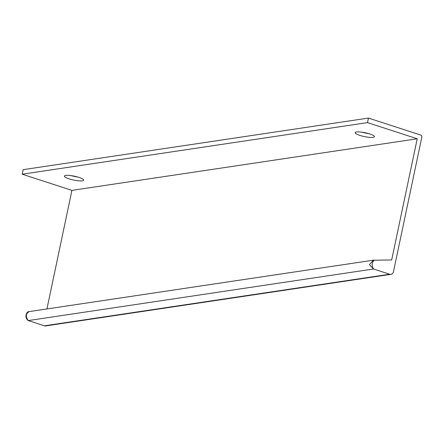 <?xml version="1.0" encoding="UTF-8"?>
<svg xmlns="http://www.w3.org/2000/svg" width="444" height="444" viewBox="0 0 444 444"><rect width="100%" height="100%" fill="white"/><g stroke="black" fill="none" stroke-linecap="round" stroke-linejoin="round"><path stroke-width="0.67" d="M373.082 137.368A9.835 1.965 11.9 0 1 363.014 136.28A9.835 1.965 11.9 0 1 355.289 133.078A9.835 1.965 11.9 0 1 365.196 132.75A9.835 1.965 11.9 0 1 374.131 137.046A9.835 1.965 11.9 0 1 373.082 137.368M361.616 132.14A14.569 2.908 -168.1 0 0 368.72 133.638M82.301 180.808A9.835 1.965 11.9 0 1 72.233 179.726A9.835 1.965 11.9 0 1 64.513 176.518A9.835 1.965 11.9 0 1 74.42 176.196A9.835 1.965 11.9 0 1 83.355 180.492A9.835 1.965 11.9 0 1 82.301 180.808M70.84 175.58A14.569 2.908 -168.1 0 0 77.944 177.078M44.361 325.813L28.25 320.574C25.491 316.716 25.73 313.747 28.977 311.671C26.929 311.105 23.732 317.194 28.25 320.574L373.548 268.986C371.506 265.662 371.75 262.693 374.275 260.084L373.243 260.234L369.436 264.696L373.548 268.986L389.66 274.226L44.361 325.813A3.641 3.147 81.5 0 0 45.638 325.924L390.936 274.337A3.641 3.147 -98.5 0 1 389.66 274.226M46.931 308.952L71.922 190.371L22.2 174.203L23.155 169.663L368.453 118.076L420.635 135.043A1.82 1.571 -98.5 0 1 421.8 137.285L393.467 271.734A3.641 3.147 -98.5 0 1 390.936 274.337M71.922 190.371L417.221 138.783L391.686 259.962L373.243 260.234M22.2 174.203L367.499 122.616L417.221 138.783M368.453 118.076L367.499 122.616M28.533 311.699L373.759 260.129"/></g></svg>
